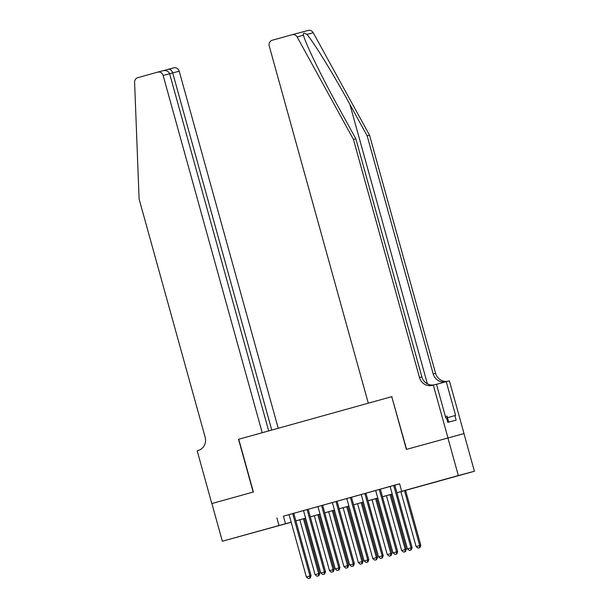 <?xml version="1.0" encoding="UTF-8"?>
<svg xmlns="http://www.w3.org/2000/svg" width="609" height="609" viewBox="0 0 609 609"><rect width="100%" height="100%" fill="white"/><g stroke="black" fill="none" stroke-linecap="round" stroke-linejoin="round"><path stroke-width="0.91" d="M245.747 534.771L260.888 530.606L245.747 534.771M444.212 479.534L459.361 475.37L444.212 479.534M211.81 503.567L253.169 492.057L238.538 439.302L262.205 432.717L163.136 75.478A4.689 4.491 -104.9 0 0 157.556 72.166L137.847 77.647A4.689 4.491 -104.9 0 0 134.597 82.253L139.111 199.067L205.157 437.224A10.947 10.49 75.1 0 1 197.978 450.591L197.179 450.812L211.81 503.567L253.382 491.996L238.751 439.241L391.754 396.665L406.378 449.419L463.951 433.585L474.403 471.267L396.908 492.757M291.201 522.256L222.338 541.226L291.171 522.149M289.069 514.575L306.373 576.982L311.07 575.688L293.759 513.273L296.286 512.58L283.413 516.188L285.507 523.725M317.944 506.581L300.975 511.263L303.503 510.57L320.806 572.962L325.503 571.668L308.192 509.253M324.072 504.838L315.409 507.244L317.936 506.551L335.239 568.943L339.936 567.649L322.625 505.234L324.072 504.838M346.818 498.543L329.842 503.224L332.377 502.539L349.673 564.931L354.369 563.637L337.059 501.222M346.803 498.505L364.113 560.912L368.803 559.618L351.492 497.203L354.027 496.51L346.81 498.52M375.684 490.511L358.709 495.193L361.244 494.5L378.547 556.892L383.236 555.598L365.925 493.183M381.805 488.768L373.15 491.174L375.677 490.489L392.98 552.881L397.669 551.587L380.366 489.172L381.805 488.768M396.901 492.727L408.19 489.583L401.674 491.318L399.588 483.782L283.413 516.188M293.766 513.303L303.51 510.593M322.641 505.272L332.377 502.562M351.507 497.241L361.251 494.531M380.374 489.202L394.799 485.167M394.807 485.19L399.603 483.851M292.099 34.721L308.078 30.465A4.689 4.491 75.1 0 1 313.232 32.734L369.518 135.137L367.143 135.769L349.886 104.367C333.504 74.328 313.193 41.298 306.875 34.424C303.967 32.551 302.848 32.848 303.518 35.322C305.406 43.376 321.955 77.404 338.566 107.382L355.831 138.783L353.448 139.423L419.494 377.572A10.947 10.49 -104.9 0 0 432.42 385.345A10.947 10.49 -104.9 0 0 432.527 385.314L436.47 384.256L445.834 418.018L446.526 417.835L447.782 422.357L456.164 420.119L454.908 415.597L455.608 415.414L446.245 381.653L449.389 380.808L464.02 433.562L406.599 449.358L391.754 396.665M447.881 437.871L458.333 475.553L474.403 471.267M211.886 503.544L222.338 541.226M276.897 517.924L278.991 525.46M401.674 491.318L458.333 475.553M295.86 520.847L305.604 518.13M310.293 516.828L320.037 514.118M324.726 512.808L334.47 510.098M339.16 508.789L348.904 506.079M353.593 504.777L363.337 502.067L353.601 504.808M368.026 500.758L377.77 498.048M382.46 496.738L392.204 494.028M291.178 522.179L288.544 522.918L291.186 522.21M392.219 494.066L382.475 496.777M377.778 498.078L368.042 500.796M348.911 506.117L339.167 508.827M334.478 510.129L324.734 512.847M320.045 514.148L310.301 516.858M305.611 518.168L295.867 520.878M393.711 485.457L411.022 547.856L407.413 548.861L390.103 486.454M394.799 485.152L412.103 547.567L411.022 547.856L410.809 550.034L409.362 550.429L410.809 550.034M411.242 549.912L412.103 547.567M407.413 548.861L409.362 550.429M400.874 491.653L416.099 546.547L420.789 545.253L405.564 490.352M419.494 547.712L418.048 548.115L419.928 547.598L419.494 547.712L419.708 545.542L404.483 490.648M418.048 548.115L416.099 546.547M420.789 545.253L419.928 547.598M448.711 422.106L447.052 416.114L445.43 416.556M303.457 35.109L297.162 37.012L353.448 139.423M391.968 396.604L368.293 403.188L269.224 45.957A4.689 4.491 -104.9 0 1 272.299 40.232L292.008 34.743A4.689 4.491 -104.9 0 1 292.054 34.736A4.689 4.491 -104.9 0 1 297.162 37.012M355.831 138.783L421.877 376.941A10.947 10.49 -104.9 0 0 434.369 384.812M369.518 135.137L435.564 373.294A10.947 10.49 -104.9 0 0 448.064 381.165M445.811 381.767A10.947 10.49 -104.9 0 1 433.189 373.926L367.143 135.769M433.319 385.094L447.95 437.848M446.245 381.653L436.501 384.363M454.908 415.597L447.478 417.667M278.229 428.256L179.206 71.2L163.136 75.478M271.759 430.053L172.712 72.928C171.768 70.256 170.337 69.03 168.434 69.266L173.672 67.865A4.689 4.491 75.1 0 1 179.206 71.2M268.683 430.913L169.629 73.75C168.518 71.124 166.219 70.134 162.74 70.781L157.602 72.151M168.495 69.243L173.626 67.881A4.689 4.491 75.1 0 1 173.672 67.865M379.278 489.469L396.588 551.876L396.375 554.045L394.929 554.449L396.375 554.045M396.809 553.931L397.669 551.587M392.98 552.881L394.929 554.449M364.844 493.488L382.155 555.888L381.942 558.065L380.496 558.468L381.942 558.065M382.376 557.951L383.236 555.598M378.547 556.892L380.496 558.468M350.411 497.507L367.722 559.907L367.509 562.084L366.062 562.48L367.509 562.084M367.943 561.962L368.803 559.618M364.113 560.912L366.062 562.48M335.978 501.519L353.281 563.926L353.068 566.096L351.629 566.499L353.068 566.096M353.502 565.982L354.369 563.637M349.673 564.931L351.629 566.499M386.441 495.673L401.666 550.559L406.355 549.265L391.13 494.363M405.061 551.731L403.615 552.135L405.495 551.617L405.061 551.731L405.274 549.554L390.049 494.668M403.615 552.135L401.666 550.559M406.355 549.265L405.495 551.617M372.008 499.684L387.233 554.578L391.922 553.284L376.697 498.383M390.628 555.751L389.181 556.146L391.062 555.629L390.628 555.751L390.841 553.573L375.616 498.68M389.181 556.146L387.233 554.578M391.922 553.284L391.062 555.629M357.574 503.704L372.799 558.598L377.489 557.304L362.264 502.402M376.195 559.762L374.748 560.166L376.628 559.648L376.195 559.762L376.408 557.593L361.183 502.699M374.748 560.166L372.799 558.598M377.489 557.304L376.628 559.648M343.141 507.723L358.366 562.609L363.055 561.315L347.83 506.414M361.761 563.782L360.315 564.185L362.195 563.668L361.761 563.782L361.974 561.605L346.749 506.718M360.315 564.185L358.366 562.609M363.055 561.315L362.195 563.668M321.544 505.539L338.848 567.938L338.634 570.115L337.196 570.519L338.634 570.115M339.068 570.001L339.936 567.649M335.239 568.943L337.196 570.519M328.708 511.735L343.925 566.629L348.622 565.335L333.397 510.433M347.32 567.801L345.882 568.197L347.754 567.687L347.32 567.801L347.533 565.624L332.316 510.73M345.882 568.197L343.925 566.629M348.622 565.335L347.754 567.687M307.111 509.558L324.414 571.958L324.201 574.135L322.762 574.531L324.201 574.135M324.635 574.013L325.503 571.668M320.806 572.962L322.762 574.531M314.274 515.754L329.492 570.648L334.189 569.354L318.964 514.453M332.887 571.813L331.448 572.216L333.321 571.699L332.887 571.813L333.1 569.643L317.883 514.75M331.448 572.216L329.492 570.648M334.189 569.354L333.321 571.699M292.678 513.57L309.981 575.977L309.768 578.147L308.329 578.55L309.768 578.147M310.202 578.032L311.07 575.688M306.373 576.982L308.329 578.55M299.841 519.774L315.059 574.66L319.755 573.366L304.53 518.465M318.454 575.832L317.015 576.236L318.888 575.718L318.454 575.832L318.667 573.655L303.449 518.769M317.015 576.236L315.059 574.66M319.755 573.366L318.888 575.718M349.886 104.367L427.389 383.853M421.877 376.941L419.494 377.572M433.189 373.926L435.564 373.294M313.232 32.734L306.875 34.424M157.647 72.136L162.74 70.781M163.669 70.591L168.434 69.266L163.669 70.591M308.124 30.45L292.054 34.736"/></g></svg>
